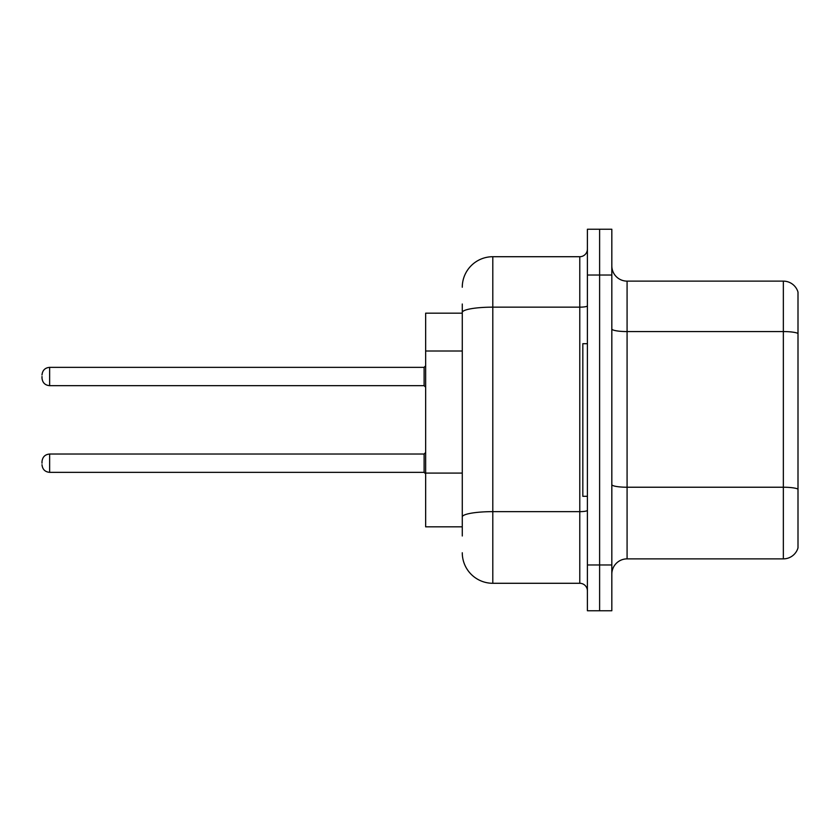 <?xml version="1.0" encoding="UTF-8"?>
<svg xmlns="http://www.w3.org/2000/svg" width="840" height="840" viewBox="0 0 840 840"><rect width="100%" height="100%" fill="white"/><g stroke="black" fill="none" stroke-linecap="round" stroke-linejoin="round"><path stroke-width="1.26" d="M462.273 341.849L462.273 304.017L462.273 313.173L425.649 313.173L425.649 526.827L462.273 526.827M611.825 574.13A15.257 15.257 0 0 1 627.081 558.873L783.352 558.873L783.352 281.127L627.081 281.127A15.257 15.257 0 0 1 611.825 265.87A15.257 15.257 0 0 0 627.081 281.127L627.081 558.873M599.613 564.974L599.613 610.754L611.825 610.754L611.825 564.974L599.613 564.974L599.613 610.754L587.401 610.754L587.401 564.974L599.613 564.974L599.613 275.026L599.613 564.974M587.401 564.974L587.401 229.247L599.613 229.247L599.613 275.026L599.613 229.247L611.825 229.247L611.825 564.974M798 292.12A15.257 15.257 0 0 0 783.352 281.127A15.257 15.257 0 0 1 798 292.12L798 547.88A15.257 15.257 0 0 1 783.352 558.873M462.273 535.983L462.273 304.017M462.273 287.238A30.524 30.524 0 0 1 492.796 256.715L492.796 583.286L579.779 583.286L579.779 256.715A7.633 7.633 0 0 0 587.401 249.081M492.796 256.715L579.779 256.715M462.273 522.249L462.273 482.244M587.401 590.919A7.633 7.633 0 0 0 579.779 583.286M492.796 583.286A30.524 30.524 0 0 1 462.273 552.762M42 463.187L42 461.664L42 463.187M42 376.509L42 378.031L42 376.509M587.401 343.697L582.824 343.697L582.824 496.304L587.401 496.304M462.273 351.005L425.649 351.005M462.273 473.088L425.649 473.088M798 333.48A15.257 2.646 180 0 0 783.352 331.569L627.081 331.569A15.257 2.646 0 0 1 611.825 328.923M798 489.132A15.257 2.646 180 0 0 783.352 487.231L627.081 487.231A15.257 2.646 -0 0 1 611.825 484.575M611.825 275.026L587.401 275.026M587.401 510.321A7.633 1.323 0 0 1 579.779 511.644L492.796 511.644A30.524 5.303 180 0 0 462.273 516.947M462.273 312.459A30.524 5.303 180 0 1 492.796 307.156L579.779 307.156A7.633 1.323 0 0 0 587.401 305.834M42 461.664C42.493 456.981 45.035 454.44 49.634 454.031L49.634 472.343L424.116 472.343L424.116 454.031L425.649 452.508M424.116 367.353L49.634 367.353L49.634 385.665L424.116 385.665L424.116 367.353L425.649 365.831M424.116 472.343L425.649 473.865M49.634 454.031L424.116 454.031M49.634 472.343C45.035 471.933 42.493 469.392 42 464.709M49.634 385.665C45.035 385.256 42.493 382.715 42 378.031M49.634 367.353C45.035 367.762 42.493 370.304 42 374.987M424.116 385.665L425.649 387.188"/></g></svg>
